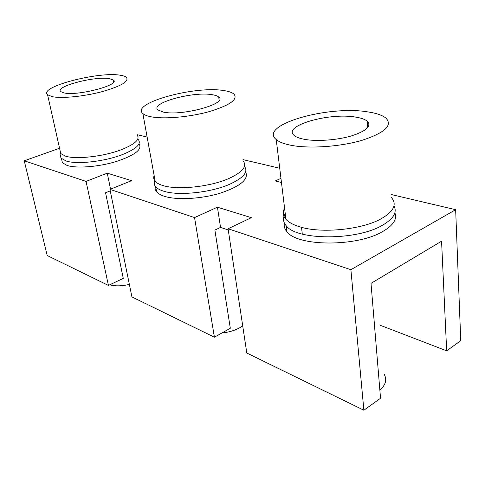 <?xml version="1.0" encoding="UTF-8"?>
<svg xmlns="http://www.w3.org/2000/svg" width="485" height="485" viewBox="0 0 485 485"><rect width="100%" height="100%" fill="white"/><g stroke="black" fill="none" stroke-linecap="round" stroke-linejoin="round"><path stroke-width="0.73" d="M290.163 145.124C283.616 143.76 278.972 141.905 276.232 139.559C258.244 125.057 328.024 105.063 367.897 111.908C376.275 113.163 382.259 115.2 385.854 118.037C392.977 125.348 384.963 132.799 361.81 140.389C339.451 146.925 308.133 148.883 290.163 145.124M391.389 197.51C397.233 204.324 393.85 211.405 381.24 218.741C361.768 229.799 320.773 233.697 299.591 226.768C293.219 224.81 288.666 222.324 285.944 219.311C282.9 215.819 282.452 212.121 284.592 208.229M355.717 117.115C361.101 117.964 364.932 119.304 367.224 121.135C371.856 126.039 366.533 130.986 351.249 135.97C336.578 140.262 316.075 141.632 303.931 139.243C299.366 138.34 296.123 137.085 294.213 135.467C281.846 125.948 329.139 112.302 355.717 117.115M379.858 390.061C385.83 384.847 387.224 379.488 384.035 373.977M139.28 144.148C142.341 149.568 134.587 155.388 116.024 161.596C98.497 166.913 76.678 168.592 67.148 165.476L62.407 162.766L61.65 159.401M394.875 212.794C397.385 219.111 393.317 225.367 382.653 231.569C356.627 247.114 297.123 246.501 286.908 231.66C284.592 228.956 283.755 226.107 284.398 223.106M245.61 171.926C249.041 179.117 240.675 186.173 220.523 193.103C201.372 199.002 176.782 200.311 164.367 196.286C160.747 195.122 158.171 193.648 156.649 191.878C155.236 190.193 154.812 188.362 155.382 186.379M350.891 269.702L363.871 410.219L246.798 353.025L228.083 228.756L350.891 269.702L455.651 209.702L391.183 194.521M280.954 178.359L275.268 180.941L281.464 182.512M242.997 159.62L279.73 168.271M137.116 134.678L147.131 137.037M109.95 189.368L194.546 217.577L214.412 337.208L131.926 296.911L109.95 189.368L131.574 180.681L107.27 173.175L86.063 181.408L24.25 160.796L59.564 148.246M228.083 228.756L251.351 217.668L217.425 207.192L194.546 217.577M52.234 96.66L47.578 94.769C38.054 87.057 98.698 71.246 120.292 75.242C123.269 75.684 125.312 76.387 126.427 77.351C129.277 81.383 121.129 86.16 101.983 91.689C83.935 96.485 61.716 98.667 52.234 96.66M137.225 135.248C140.201 139.456 134.842 144.294 121.147 149.768C103.505 156.564 75.993 159.662 65.451 156.134L60.752 153.551L60.025 150.32M455.651 209.702L460.75 340.706L446.661 350.819L441.568 241.19L371.013 283.355L380.537 398.264L363.871 410.219M214.412 337.208L230.308 328.248L214.879 230.072L220.542 227.398L228.271 229.987M86.063 181.408L108.434 285.435L123.269 278.366L105.566 192.769L110.253 190.884M109.731 284.816C115.127 286.289 121.674 286.162 129.374 284.422M150.55 116.685C146.9 115.933 144.336 114.897 142.863 113.581C130.107 103.214 195.14 85.451 223.882 90.58C228.665 91.295 232.006 92.441 233.909 94.023C238.347 99.334 230.102 105.203 209.174 111.635C189.235 117.194 163.287 119.365 150.55 116.685M243.191 160.984C247.338 166.282 242.639 172.09 229.096 178.395C210.314 186.858 177.371 190.32 162.851 185.519C159.25 184.415 156.691 183.015 155.188 181.311C153.672 179.559 153.327 177.631 154.139 175.534M212.272 94.714C215.334 95.199 217.468 95.951 218.686 96.976C228.726 103.378 182.148 116.43 163.409 112.108L158.031 109.998C149.234 103.202 193.169 91.125 212.272 94.714M221.863 333.007C230.26 332.079 237.207 329.715 242.712 325.914M24.25 160.796L47.191 255.516L108.434 285.435M109.434 78.655L113.357 80.043C120.935 84.778 77.988 96.212 64.081 92.932L60.819 91.641C54.229 86.591 95.121 75.878 109.434 78.655M446.661 350.819L380.131 325.235M286.138 225.677L286.859 231.606M302.3 234.079L301.524 227.313M217.425 207.192L220.542 227.398M107.27 173.175L110.525 189.138M393.99 205.889C397.403 212.369 393.468 218.868 382.186 225.404C356.069 240.815 296.396 240.36 286.186 225.731C282.985 221.966 282.622 218.007 285.101 213.849L285.247 213.612M244.476 166.331C248.49 171.757 243.737 177.649 230.223 184.015C211.308 192.642 178.092 196.104 163.445 191.126C159.82 189.993 157.243 188.55 155.721 186.804C154.018 184.779 153.769 182.554 154.976 180.129M137.764 139.11L138.468 139.783C141.487 144.1 136.097 149.053 122.317 154.624C104.548 161.553 76.8 164.651 66.154 161.002L61.413 158.34C60.334 157.037 60.237 155.57 61.122 153.939M276.232 139.559L285.944 219.311M367.224 121.135L367.733 127.616M47.578 94.769L60.752 153.551M142.863 113.581L155.188 181.311M218.686 96.976L219.171 100.31M113.357 80.043L113.714 81.886M155.721 186.804L156.649 191.878M286.186 225.731L286.908 231.66M61.413 158.34L62.407 162.766"/></g></svg>
